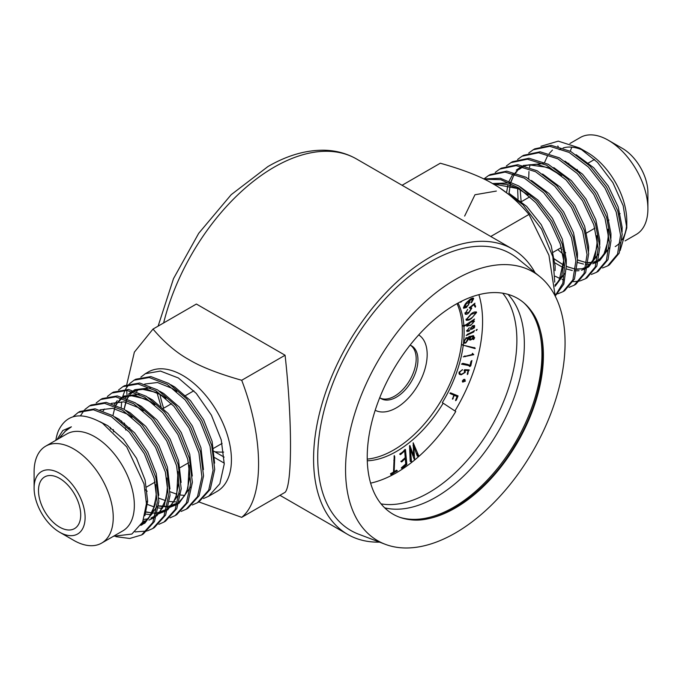 <?xml version="1.0" encoding="UTF-8"?>
<svg xmlns="http://www.w3.org/2000/svg" width="682" height="682" viewBox="0 0 682 682"><rect width="100%" height="100%" fill="white"/><g stroke="black" fill="none" stroke-linecap="round" stroke-linejoin="round"><path stroke-width="1.02" d="M410.726 345.424A30.468 17.587 -60 0 1 409.873 380.053A30.468 17.587 -60 0 1 380.309 398.109M410.061 345.152A30.468 17.587 -60 0 1 411.638 345.885A30.468 17.587 -60 0 1 416.301 370.3A30.468 17.587 -60 0 1 396.404 397.154A30.468 17.587 -60 0 1 381.17 398.663A30.468 17.587 -60 0 1 379.746 397.666M418.705 334.913A43.529 25.132 -60 0 1 424.681 369.959A43.529 25.132 -60 0 1 396.404 407.81A43.529 25.132 -60 0 1 375.194 410.274M555.233 296.039L563.861 284.087L566.333 265.869L562.19 243.934L551.917 221.275L536.828 201.037L518.849 186.007L500.358 178.266L483.743 178.931M554.73 282.143L552.863 256.824L541.576 229.152L523.009 204.753L500.699 188.616M484.356 179.238L500.724 179.656L518.576 187.814L535.805 202.622L550.28 222.196L560.272 244.003L564.619 265.255L562.829 283.26L555.242 295.664M564.619 290.737L574.491 279.015L577.518 260.055L573.144 236.816L561.908 212.869L545.429 191.94L526.086 177.26L506.743 171.148L490.222 174.583M484.067 178.829L488.534 175.555L505.03 172.086L524.373 178.155L543.716 192.801L560.22 213.713L571.482 237.66L575.889 260.925L572.88 279.91L563.017 291.666L557.876 293.78M556.921 294.01L555.276 294.309M574.184 285.212L575.813 284.275L585.668 272.536L588.685 253.559L584.286 230.311L573.042 206.356L556.546 185.436L537.194 170.781L517.851 164.694L501.33 168.164L499.701 169.11L516.206 165.632L535.549 171.719L554.892 186.365L571.397 207.277L582.65 231.224L587.057 254.488L584.039 273.473L574.176 285.221L569.044 287.335M495.234 172.384L499.701 169.11M585.352 278.767L586.98 277.83L596.844 266.065L599.853 247.08L595.437 223.807L584.176 199.86L567.671 178.948L548.328 164.319L529.002 158.25L512.497 161.719L510.869 162.657L527.391 159.187L546.734 165.283L566.077 179.929L582.573 200.849L593.826 224.787L598.225 248.052L595.207 267.029L585.344 278.776L580.212 280.882M506.402 165.931L510.878 162.657M579.257 281.12L573.221 281.666M563.69 279.944L562.045 279.373M560.306 278.691L555.191 276.236M598.165 271.368L608.02 259.603L611.021 240.601L606.596 217.319L595.318 193.373L578.805 172.469L559.453 157.849L540.118 151.796L523.631 155.291L522.037 156.212M517.57 159.486L522.062 156.195L538.575 152.742L557.927 158.846L577.262 173.501L593.758 194.43L605.002 218.368L609.393 241.624L606.375 260.592L596.503 272.331L591.379 274.437M607.688 265.869L609.316 264.931L619.188 253.167L622.189 234.173L617.773 210.9L606.503 186.953L589.99 166.041L570.646 151.413L551.312 145.351L534.816 148.838M528.738 153.041L533.256 149.742L549.769 146.298L569.12 152.41L588.455 167.073L604.943 188.01L616.178 211.949L620.56 235.196L617.534 254.156L607.662 265.886L602.547 267.992M197.422 502.736L199.05 501.799L210.312 489.241L214.711 469.446L211.701 445.38L201.846 420.632L186.74 398.919L168.804 383.463L150.858 376.575L135.752 379.235L134.107 380.181L149.213 377.513L167.158 384.401L185.103 399.848L200.21 421.57L210.073 446.318L213.082 470.392L208.675 490.179L197.422 502.736L192.35 504.97M140.876 377.129L145.292 373.719L160.406 371.068L178.352 377.964L196.288 393.42L211.386 415.142L221.249 439.89L224.25 463.956L219.843 483.743L208.581 496.291L203.517 498.525M145.283 373.727L148.267 372.005A68.899 39.778 60 0 1 182.716 375.424A68.899 39.778 60 0 1 227.72 436.13A68.899 39.778 60 0 1 217.157 491.338L208.59 496.291M121.217 407.555L121.652 401.911M122.624 396.813L125.019 390.232M125.531 389.234L129.026 384.281M129.708 383.574L134.107 380.181M186.254 509.19L187.882 508.243L199.144 495.686L203.543 475.891L200.534 451.816L190.662 427.06L175.555 405.347L157.61 389.899L139.665 383.02L124.559 385.697M118.54 390.019L122.948 386.626L138.054 383.966L155.999 390.854L173.944 406.302L189.05 428.032L198.905 452.78L201.915 476.846L197.507 496.632L186.246 509.19L181.182 511.415M175.086 515.635L176.715 514.688L187.976 502.14L192.384 482.344L189.366 458.278L179.502 433.522L164.396 411.8L146.451 396.353L128.506 389.473L113.4 392.133L111.771 393.079M107.372 396.464L111.788 393.071L126.903 390.411L144.848 397.308L162.793 412.772L177.891 434.494L187.746 459.242L190.747 483.308L186.339 503.094L175.078 515.635L170.014 517.868M163.919 522.08L165.547 521.142L176.8 508.593L181.216 488.806L178.207 464.732L168.352 439.984L153.245 418.262L135.3 402.806L117.347 395.918L102.24 398.578M96.205 402.917L100.638 399.507L115.752 396.864L133.706 403.77L151.643 419.242L166.74 440.973L176.587 465.721L179.579 489.778L175.163 509.548L163.902 522.088L158.846 524.313M154.371 527.595L165.632 515.046L170.04 495.268L167.039 471.202L157.192 446.454L142.086 424.724L124.15 409.268L106.196 402.371L91.09 405.023M80.459 415.79L84.355 410.07M85.037 409.362L89.478 405.943L104.602 403.318L122.555 410.232L140.492 425.704L155.59 447.452L165.419 472.191L168.411 496.249L163.987 516.01L152.725 528.541L147.679 530.758M146.749 531.039L135.104 531.9M55.847 440.299A68.899 39.778 60 0 1 58.456 430.7C66.691 413.863 81.388 411.382 102.564 423.258L126.699 446.863L144.013 483.922L146.434 503.7L142.649 522.062L131.856 534.049L113.468 536.274M507.937 294.334A124.985 72.156 -60 0 1 514.535 396.498A124.985 72.156 -60 0 1 435.969 497.169A124.985 72.156 -60 0 1 384.674 507.834M523.648 302.646A124.985 72.156 -60 0 1 532.83 404.614A124.985 72.156 -60 0 1 453.556 507.323A124.985 72.156 -60 0 1 399.72 517.288M367.248 459.105A97.006 56.001 120 0 0 393.761 449.95A97.006 56.001 120 0 0 457.017 303.609M367.291 460.793A97.006 56.001 120 0 0 396.404 451.475A97.006 56.001 120 0 0 443.181 403.19L442.303 402.687A97.006 56.001 120 0 0 463.214 345.442L462.336 344.93A97.006 56.001 120 0 0 462.37 344.691L463.248 345.194A97.006 56.001 120 0 0 463.931 326.465L463.044 325.953A97.006 56.001 120 0 0 463.018 325.578L463.905 326.081A97.006 56.001 120 0 0 458.023 303.055M370.624 483.146A123.084 71.064 120 0 0 455.755 411.502L443.181 403.19M454.928 410.956A123.118 71.081 120 0 0 478.892 294.675M463.248 345.194L475.081 347.982L474.723 348.511L462.336 344.93M463.905 326.081L474.561 319.048L473.325 320.557L474.442 321.196L470.606 325.425L466.752 325.962L467.801 323.993L463.931 326.465M472.788 320.25L474.442 321.196L473.564 320.693L473.461 321.154M467.025 326.465L466.752 325.962M475.081 347.982L475.175 348.545L473.845 348.008L474.723 348.511M472.737 298.008L473.658 298.639L471.68 302.458L471.1 302.723L472.814 298.767L468.551 301.333L467.937 301.896L470.009 301.913L466.497 307.505L463.598 308.281C464.092 305.357 465.721 302.876 468.474 300.83C470.571 298.537 472.294 297.804 473.658 298.639L473.291 298.077M469.685 301.495L470.009 301.913L469.131 301.41L469.173 302.203M472.481 353.31L473.692 354.708L463.266 356.865L472.66 354.376L472.481 353.31M468.04 364.529L469.924 365.526L470.998 361.358L471.927 360.531L470.819 365.748L469.821 366.575L468.568 365.492L461.509 364.145L462.78 363.344L468.04 364.529M469.344 370.062L468.619 370.556L467.315 374.563L468.099 370.514L465.141 370.454L465.218 372.381L461.254 374.785L459.6 374.427L459.08 372.329L462.387 369.695L459.634 372.244L460.018 373.907L461.688 374.213L464.689 372.381L464.178 370.479L464.63 369.712L469.063 369.9M464.613 379.345L465.363 381.161L462.635 382.082L462.507 380.599L465.005 379.49M455.602 400.129L457.093 396.54L454.331 395.347L452.456 399.183L453.897 395.168L449.847 393.224L450.955 392.994L458.074 395.927L456.267 400.215L455.593 400.658L455.602 400.129M450.955 392.994L451.714 393.565L450.955 392.994M457.324 395.961L457.835 395.79M466.369 337.726L468.116 337.769L469.412 336.524L473.658 335.732L473.675 337.837L474.681 337.675L473.683 339.508L473.146 339.517L473.854 338.195L470.537 340.045L469.583 340.003L469.199 338.877C470.077 337.24 470.026 336.678 469.054 337.206L468.321 339.457L465.746 343.046L464.289 343.208L463.803 341.426L466.369 337.726M473.427 337.658L474.305 338.161L473.18 337.803M469.105 336.354L469.983 336.857L468.704 337.002M472.473 331.912L474.502 330.582L473.675 332.015L466.215 335.527L467.673 334.154L472.473 331.912M476.607 329.577L476.607 330.506L476.062 330.276L477.229 329.44M476.07 330.19L476.607 330.506L476.062 330.276M474.161 326.448L471.901 326.763L468.892 331.35L466.829 330.898L469.301 327.718L467.323 330.676L469.378 330.565L472.669 325.766L474.689 326.132L474.075 327.641L474.519 327.684L471.509 329.415L474.161 326.448L473.086 325.502M467.144 331.665L466.829 330.898M466.863 330.412L467.545 331.111L466.667 330.6M474.365 325.425L474.689 326.132L473.777 325.902M471.441 318.434C469.182 320.259 467.4 320.702 466.07 319.764L471.245 313.788C473.478 311.938 475.269 311.486 476.607 312.441L471.441 318.434L471.023 318.196M466.403 320.378L466.07 319.764M476.283 311.87L476.607 312.441L475.729 311.93L475.661 312.39M464.996 312.782L465.636 313.149L468.952 312.185L471.228 308.614L469.617 308.204L469.702 307.437L474.936 303.2L474.51 304.198L475.644 306.363L475.286 307.224L473.922 304.649L470.657 307.318L471.799 308.136L468.79 312.842C467.127 314.453 465.891 314.734 465.073 313.694L467.733 309.296L465.636 313.149L465.9 313.643L464.979 313.106M470.299 307.113L471.799 308.136L470.921 307.625L470.955 308.128M465.422 314.325L465.073 313.694M471.228 308.614L469.6 307.718M462.191 300.915L460.682 302.279L461.177 301.418M392.713 472.524L393.514 472.072L394.247 455.533L394.75 456.838L394.153 471.705L396.481 470.213L397.231 470.571L390.991 474.791L390.53 473.734L392.713 472.524M401.851 467.366L405.722 464.033L405.287 458.526L401.732 461.91L401.016 461.629L405.219 457.648L404.682 450.862L400.53 454.621L399.84 454.272L405.483 449.6L406.83 464.442L402.133 468.449L401.417 468.142L401.851 467.366M404.69 449.77L405.483 449.6L405.074 449.361M405.654 463.163L406.83 464.442L405.705 463.794M417.316 456.147L413.642 446.011L414.63 458.798L414.162 459.182L410.351 448.841L411.51 461.842L410.214 461.382L409.524 445.806L409.882 445.517L413.71 455.687L413.173 442.797L418.739 455.857L417.316 456.147M394.068 456.446L394.75 456.838M393.531 471.347L394.153 471.705M396.199 470.409L397.171 470.964M395.731 470.716L396.626 471.236M395.415 470.921L396.259 471.407M394.98 471.194L395.79 471.663M394.537 471.475L395.304 471.918M392.397 472.703L393.173 473.155M390.496 473.751L391.477 474.322M404.631 458.142L405.287 458.526M401.067 461.151L401.928 461.646M400.897 461.424L401.732 461.91M403.94 450.435L404.682 450.862M400.624 453.257L401.34 453.675M399.848 453.854L400.726 454.357M399.737 454.161L400.53 454.621M404.111 450.282L405.381 451.015M404.699 451.075L405.423 451.493M404.75 451.731L405.449 452.132M405.56 464.169L406.395 464.655M404.929 464.732L405.62 465.133M404.051 465.491L404.673 465.849M401.485 467.673L402.32 468.159M401.306 467.971L402.133 468.449M413.019 445.644L413.642 446.011M413.71 455.687L412.661 455.133M413.846 458.347L414.63 458.798M409.694 448.466L410.351 448.841M410.351 460.529L411.237 461.041M410.308 460.921L411.365 461.526M410.274 461.126L411.51 461.842M417.111 454.826L418.535 455.653M417.145 454.945L418.739 455.857M417.265 455.431L418.629 456.215M454.331 395.347L457.093 396.54M452.55 398.407L453.138 398.74M450.461 393.693L453.897 395.168M457.392 395.935L457.886 396.216M456.949 395.799L457.588 396.702M455.772 399.695L456.301 400.002M455.695 399.882L456.267 400.215M464.476 379.32L464.621 379.951L462.984 380.692L463.496 381.911L464.885 381.067L463.351 379.61M464.928 380.914L465.363 381.161M462.353 381.298L463.248 381.818L462.524 381.937M463.726 379.439L464.604 379.942M467.971 369.959L468.781 370.428M467.843 369.959L468.619 370.556M468.099 370.539L468.56 370.803M467.98 370.999L468.423 371.255M467.775 371.826L468.219 372.082M467.605 372.525L468.04 372.781M467.502 372.918L467.971 373.19M467.434 373.199L467.954 373.497M467.375 373.438L467.937 373.753M467.341 373.591L467.954 373.949M464.416 369.951L468.099 370.514M464.365 370.002L465.141 370.454M464.314 370.062L464.527 370.693M464.766 372.116L465.218 372.381M461.322 374.213L460.376 374.282L461.254 374.785M460.376 374.282L459.25 374.137M462.268 369.695L462.711 369.951M459.191 371.988L459.634 372.244M458.892 373.19L460.018 373.907M470.043 365.1L470.486 365.356M469.992 365.271L470.819 365.748M469.719 365.416L469.199 365.859M468.756 365.603L469.634 366.115M468.849 365.663L462.353 363.608M472.251 353.566L473.453 354.308M472.575 353.805L473.743 354.478M472.865 353.975L473.692 354.708M465.107 355.978L464.323 356.157M474.203 347.47L474.297 348.042M473.845 348.008L462.669 345.101M473.112 335.638L473.155 336.294M473.342 336.422L474.033 336.814M473.385 337.343L473.811 337.581M472.941 338.136L473.385 338.391M469.267 338.511L470.537 340.045M467.571 337.539L468.338 338.494M467.46 337.982L467.443 338.945M467.818 339.167L468.321 339.457M465.175 342.722L465.746 343.046M464.655 342.628L463.931 342.807M470.128 336.337L469.651 336.669M473.487 336.917L471.339 336.669L469.762 338.792L471.441 339.218L473.487 336.917L472.294 335.8M465.772 338.008L466.198 338.255L464.323 341.171L464.63 342.611L465.9 342.5L467.826 338.809L466.582 337.65M467.826 338.809L466.198 338.255M472.976 331.614L473.675 332.015M471.867 332.228L472.336 332.492M470.81 327.616L471.236 327.863M470.64 328.221L471.117 328.502M468.432 331.077L468.892 331.35M467.477 331.068L466.855 331.23M464.843 325.126L465.491 325.502M463.487 325.655L463.044 325.953M470.154 325.161L470.606 325.425M467.647 325.936L466.761 326.056M472.907 321.043L472.149 320.668M466.906 325.305L467.341 325.553C468.943 326.098 470.802 325.254 472.924 323.021L473.785 321.546L472.694 320.711M473.785 321.546L470.554 322.228L467.52 325.894L466.641 325.382M466.94 319.781L466.096 319.952M475.141 312.347L474.808 311.904M470.895 314.052L471.271 314.266L466.667 319.372L466.923 319.773L466.045 319.261M466.207 319.108L466.667 319.372C468.406 319.901 470.469 319.057 472.856 316.84L476.019 312.85L474.868 311.93M476.019 312.85L471.271 314.266M474.033 304.053L474.587 304.368M474.911 305.263L473.811 304.232L474.672 304.701M474.033 304.752L475.098 305.749M474.212 305.246L475.388 306.167M474.51 305.655L475.516 306.295M474.766 305.86L474.587 306.295M465.942 313.669L465.124 313.899M470.341 308.111L469.207 307.488M464.34 307.855L463.564 308.204M472.771 298.128L472.822 298.776M468.551 301.973L469.429 302.476L466.352 303.635L464.357 307.863L463.479 307.36M463.547 307.258L464.135 307.591L468.338 305.178L469.429 302.476M241.709 380.275C218.462 373.702 200.849 366.805 188.854 359.585C176.357 352.662 164.405 342.492 153.015 329.074L196.39 304.036L285.085 355.237L241.709 380.275C264.19 438.697 264.19 499.164 241.709 517.357L198.837 501.918M126.946 394.665L126.75 390.394M126.716 387.265L126.758 384.912M126.767 384.588L134.363 352.134L153.015 329.074M143.194 534.049L154.456 521.508L158.872 501.739L155.88 477.681L146.042 452.933L130.944 431.203L113.007 415.73L95.054 408.816L79.93 411.459M72.872 416.881L78.268 412.422L93.383 409.754L111.337 416.651L129.282 432.107L144.388 453.837L154.243 478.585L157.244 502.651L152.836 522.429L141.583 534.978L129.716 538.473L115.872 536.666M34.1 488.031L34.1 471.782A55.967 32.31 60 0 1 45.694 446.164A55.967 32.31 60 0 1 73.673 448.935A55.967 32.31 60 0 1 110.228 498.252A55.967 32.31 60 0 1 101.652 543.094A55.967 32.31 60 0 1 73.673 540.323L59.598 532.199A36.061 20.818 60 0 1 34.1 488.031A36.061 20.818 60 0 1 59.598 473.308A36.061 20.818 60 0 1 85.105 517.476A36.061 20.818 60 0 1 59.598 532.199M45.694 446.164L66.793 433.982A55.967 32.31 60 0 1 94.772 436.753A55.967 32.31 60 0 1 131.336 486.061A55.967 32.31 60 0 1 122.76 530.911L101.652 543.094M402.073 185.282L440.291 163.22C463.538 169.792 481.151 176.689 493.146 183.91C505.643 190.832 517.595 201.002 528.985 214.421L490.767 236.483M555.225 296.124L548.942 255.264L528.985 214.421M528.686 178.744L528.968 171.514M529.53 167.312L530.084 164.618M569.913 143.51L580.348 137.483A55.967 32.31 60 0 1 608.327 140.253L608.327 140.253A55.967 32.31 60 0 1 647.9 208.794A55.967 32.31 60 0 1 636.306 234.412L625.062 240.908M568.762 163.799A55.967 32.31 60 0 1 568.754 163.279M570.331 151.242A55.967 32.31 60 0 1 571.857 147.15M559.24 149.665A55.967 32.31 60 0 1 561.005 148.77M563.085 147.985A55.967 32.31 60 0 1 583.545 150.517M540.971 146.272L558.285 141.14L579.436 147.943L587.228 152.436A55.967 32.31 60 0 1 626.792 220.977L626.792 227.924L620.16 250.524M626.69 224.31A55.967 32.31 60 0 1 622.103 239.851M620.006 242.647A55.967 32.31 60 0 1 615.207 246.594M622.402 148.378L608.327 140.253L622.402 148.378A36.061 20.818 60 0 1 647.9 192.546L647.9 208.794M502.694 293.183A124.363 71.798 -60 0 1 506.214 394.904A124.363 71.798 -60 0 1 428.935 492.6A124.363 71.798 -60 0 1 381.059 503.87M455.32 508.005A124.576 71.925 120 0 0 531.807 412.584A124.576 71.925 120 0 0 531.201 310.822A124.576 71.925 120 0 0 455.32 304.573A124.576 71.925 120 0 0 370.335 428.577A124.576 71.925 120 0 0 410.581 519.735A124.576 71.925 120 0 0 455.32 508.005M379.55 542.13A164.78 95.139 -60 0 1 347.709 534.432A164.78 95.139 -60 0 1 322.45 402.389A164.78 95.139 -60 0 1 430.095 257.182A164.78 95.139 -60 0 1 512.48 249.024A164.78 95.139 -60 0 1 535.072 272.749M385.27 544.304L358.596 534.177A159.801 92.266 -60 0 1 324.419 409.191A159.801 92.266 -60 0 1 430.717 261.607A159.801 92.266 -60 0 1 517.706 258.589L539.82 276.619A155.223 89.615 -60 0 1 554.654 402.84A155.223 89.615 -60 0 1 455.32 533.026A155.223 89.615 -60 0 1 385.27 544.304A155.223 89.615 -60 0 1 352.065 422.908A155.223 89.615 -60 0 1 455.32 279.552A155.223 89.615 -60 0 1 539.82 276.619M285.085 355.237C292.314 419.805 292.314 485.107 285.085 492.319L241.709 517.357M224.122 457.128L214.054 451.313M579.436 147.943L597.534 162.376L612.879 182.631L623.178 205.708L626.792 227.924M544.577 162.452L547.433 156.11M549.198 153.527L552.42 150.125M558.311 146.502L557.714 146.025M59.598 478.38A29.846 17.229 -120 0 0 44.68 476.906A29.846 17.229 -120 0 0 40.102 500.818A29.846 17.229 -120 0 0 59.598 527.118A29.846 17.229 -120 0 0 74.526 528.601A29.846 17.229 -120 0 0 79.103 504.68A29.846 17.229 -120 0 0 59.598 478.38M56.964 439.66L62.812 430.513L71.38 426.813L64.978 431.467L59.36 438.27M393.838 460.341L394.46 460.7M393.378 472.174L394.128 472.609M402.764 459.719L403.403 460.086M404.869 464.783L405.551 465.175M403.173 466.266L403.795 466.624M410.342 458.943L411.007 459.327M416.557 453.368L417.64 453.99M452.626 398.22L453.163 398.527M470.989 361.383L471.535 361.699M464.451 356.132L465.329 356.643M463.862 340.898L464.323 341.171M470.878 336.405L471.339 336.669M467.17 334.572L467.724 334.888M470.12 321.972L470.554 322.228M474.365 305.485L475.243 305.996M163.637 322.944A164.78 95.139 -60 0 1 274.164 167.158A164.78 95.139 -60 0 1 356.558 159C346.891 153.476 336.226 150.552 324.564 150.228C306.158 149.912 287.284 155.343 267.949 166.544L231.207 194.668L198.709 233.304L173.501 278.64L158.13 326.124M223.645 452.106A164.78 95.139 -60 0 1 214.813 451.748M163.68 408.203A164.78 95.139 -60 0 1 159.955 394.264M557.816 249.569L563.059 254.164M577.543 262.51L583.468 264.062M585.54 264.309L586.511 264.369M587.986 264.394L590.211 264.232M592.675 263.781L596.818 262.186M598.464 261.197L606.187 250.925L608.446 235.102L608.02 229.774M517.638 188.394L518.039 198.991M554.926 262.877L563.451 267.77M566.375 268.955L572.3 270.507M574.372 270.763L575.344 270.822M576.819 270.839L579.044 270.686M581.507 270.225L585.65 268.631M587.296 267.642L595.019 257.378L597.279 241.547L596.844 236.219M561.116 175.334L551.857 169.324L536.998 164.277L523.657 165.573M515.242 172.734L521.653 166.434L516.274 170.133M513.196 173.552L509.173 180.977M507.971 184.72L506.692 191.847M555.063 286.039L561.84 275.826L563.775 260.891L563.341 255.545M527.612 194.677L518.354 188.675L493.265 183.978M622.078 231.889L622.12 227.208L618.173 206.902L608.242 185.998L593.715 167.746L576.128 154.686M564.364 251.743L565.668 252.8M577.518 260.055L586.733 262.723M588.225 262.877L596.921 261.803M598.472 261.163L599.862 260.447L609.256 247.864M610.91 238.342L610.953 233.653L607.006 213.347L597.074 192.443L582.547 174.2L564.96 161.131M520.085 188.829L521.159 201.812M553.196 258.188L564.645 265.716M566.35 266.5L575.565 269.177M577.057 269.33L585.753 268.256M587.304 267.617L588.694 266.892L598.088 254.318M599.742 244.795L599.785 240.098L595.838 219.792L585.906 198.897L571.38 180.645L553.767 167.567M543.281 163.552L523.23 165.479M514.45 173.927L510.92 181.736M510.494 183.228L508.977 193.287M588.575 251.24L588.617 246.552L584.67 226.245L574.738 205.342L560.212 187.09L542.599 174.012M577.407 257.694L577.449 252.996L573.502 232.69L563.571 211.787L549.036 193.543L531.431 180.466M555.08 286.295L564.585 273.644M566.239 264.147L566.282 259.441L562.335 239.135L552.394 218.24L537.868 199.988L520.264 186.911M509.795 182.895L492.489 183.535M555.071 270.609L555.114 265.895L551.167 245.588L541.227 224.685L526.7 206.433L509.096 193.356M71.38 426.813L67.893 428.356L59.905 437.333M144.899 515.72L147.636 501.142L145.087 480.034L136.545 458.33L123.416 439.268L107.799 425.704L99.956 421.698M141.2 524.825L144.925 523.103L157.013 506.453M158.778 495.354L156.255 473.589L147.713 451.876L134.584 432.823L118.975 419.251L114.891 416.949M169.946 488.9L167.422 467.136L158.88 445.431L145.752 426.378L130.143 412.806L126.059 410.496M145.684 512.063L155.948 513.35M157.38 513.256L166.041 510.861L157.082 514.407M167.653 509.974L179.349 493.555M181.114 482.455L178.59 460.691L170.048 438.986L156.92 419.924L141.31 406.361L137.227 404.051M146.425 501.321L147.602 501.952M158.599 506.053L167.116 506.897M168.548 506.811L177.209 504.407M178.82 503.521L190.517 487.11M192.281 476.019L189.758 454.246L181.216 432.533L168.087 413.48L152.478 399.908L148.386 397.597M139.333 394.273L123.732 396.123L122.41 396.958M121.081 397.99L115.804 404.98M115.19 406.344L112.897 415.662M113.255 429.549L113.63 431.868M203.449 469.583L200.934 447.793L192.392 426.088L179.255 407.035L163.646 393.463L159.537 391.144M150.492 387.828L134.9 389.669L133.578 390.513M132.248 391.545L126.971 398.527M126.358 399.899L124.064 409.217M124.422 423.104L124.687 424.767M125.283 427.861L125.795 430.069M214.617 463.138L212.102 441.348L203.56 419.643L190.423 400.581L174.814 387.018L170.705 384.699M140.867 525.362L142.419 524.543L152.359 513.512L156.297 496.146L155.726 485.124M143.041 521.201L146.195 520.809M148.974 520.119L154.874 517.297M156.621 516.001L164.405 505.098L167.465 489.693L166.894 478.67M132.052 417.299L127.636 414.255L112.794 408.296L100.049 409.848M145.488 514.066L151.251 514.791M167.789 509.548L175.572 498.644L178.633 483.248L178.062 472.225M143.22 410.854L138.804 407.802L123.962 401.843L111.217 403.403M104.448 409.03L103.212 410.871M146.425 504.058L154.533 507.11M158.377 507.945L162.418 508.346M168.249 507.962L177.218 504.399M178.957 503.103L186.74 492.199L189.809 476.803L189.238 465.78M154.388 404.409L149.972 401.357L135.13 395.398L122.385 396.95M117.244 400.675L114.38 404.426M110.322 427.375L110.501 429.089M145.249 489.753L147.201 491.253M158.889 498.21L165.7 500.665M169.545 501.492L175.683 501.901M165.555 397.956L161.14 394.912L146.298 388.953L133.553 390.505M131.865 391.434L128.412 394.23M126.792 396.131L125.548 397.981M121.49 420.922L121.601 422.022M170.065 491.765L176.868 494.22M180.713 495.047L184.754 495.447M176.723 391.511L172.307 388.459L157.474 382.5L144.72 384.06M137.96 389.686L136.715 391.536M563.017 291.666L564.645 290.72M488.534 175.555L490.162 174.618M596.52 272.323L598.148 271.376M533.205 149.767L534.833 148.821M124.567 385.688L122.939 386.626M102.232 398.586L100.604 399.524M91.064 405.031L89.436 405.978M154.379 527.587L152.751 528.533M450.461 392.849L451.339 393.361M450.717 392.985L451.595 393.497M468.44 365.424L469.242 365.893M468.398 365.407L469.284 365.91M468.346 365.373L469.225 365.876M468.04 365.194L468.815 365.646M467.69 364.989L468.568 365.492M463.751 342.108L464.63 342.611M469.105 338.928L469.983 339.44M469.983 307.556L470.861 308.059M471.935 298.256L472.814 298.767M79.896 411.476L78.268 412.422M143.211 534.032L141.583 534.978M531.201 310.822C551.465 336.703 545.165 396.523 515.106 445.15C487.553 492.251 441.646 524.015 410.581 519.735M161.037 406.378L156.996 392.67M512.48 249.024L356.558 159M347.709 534.432L279.927 495.294M224.267 463.163L214.617 457.588M553.128 252.28L561.38 247.523M585.344 233.679L594.883 228.18M607.679 220.789L608.966 220.047M618.847 214.336L620.134 213.594M521.432 201.659L529.931 196.748M576.239 170.014L577.27 169.417M587.407 163.561L594.568 159.426M193.859 390.777L184.319 396.285M171.523 403.676L163.271 408.433M129.768 427.776L128.48 428.526M222.102 443.394L213.602 448.304M188.599 462.737L180.099 467.647M155.095 482.08L146.596 486.991M464.647 216.066L474.97 194.754L496.36 191.062M494.066 184.447L499.522 183.722L507.74 184.66L518.269 188.718L528.081 195.078M563.23 255L563.707 260.626L559.078 280.737L554.995 285.042M509.062 193.338L510.153 185.325M511.125 181.821L512.975 177.32M513.998 175.453L514.893 174.072M515.754 172.887L517.007 171.404M519.053 169.443L523.094 166.766M525.029 165.905L528.848 164.822L547.501 167.371L561.584 175.743M596.741 235.674L597.117 246.705L592.505 261.496L587.611 266.312M585.991 267.233L583.136 268.324M580.697 268.827L577.1 268.989M573.068 268.503L566.35 266.381M563.673 265.127L554.492 259.203M521.125 201.403L520.153 189.749M607.909 229.229L608.284 240.294L603.672 255.059L598.779 259.868M597.159 260.788L594.303 261.879M591.865 262.374L588.268 262.544M584.235 262.058L577.518 259.936M565.659 252.749L564.346 251.692M561.968 249.629L560.34 248.12M141.873 523.623L148.565 518.473L155.146 504.68L156.263 493.572L155.615 484.518M143.749 519.411L148.241 518.84M150.969 518.047L155.3 515.89M157.022 514.637L159.622 512.156L166.246 498.533L167.431 486.59L166.783 478.065M145.718 511.875L152.274 512.932M154.396 512.975L156.05 512.898M157.499 512.736L166.468 509.445M168.19 508.192L173.458 502.105L176.766 494.561L177.951 471.62M146.425 501.236L147.61 501.858M158.616 505.831L167.218 506.445M168.667 506.291L177.635 502.992M179.357 501.747L184.626 495.652L187.934 488.107L189.119 465.175M154.797 404.767L145.471 398.944L130.33 395.509L123.689 397.342M122.078 398.297L117.372 403.011L116.111 405.108M114.516 408.85L114.354 409.345M113.289 429.583L113.664 431.902M165.965 398.322L156.604 392.474L141.481 389.064L134.857 390.897M133.246 391.843L130.876 393.77M129.222 395.628L127.278 398.663M126.622 400.01L124.167 409.277M124.456 423.138L124.721 424.801M125.318 427.895L125.812 430.061"/></g></svg>
